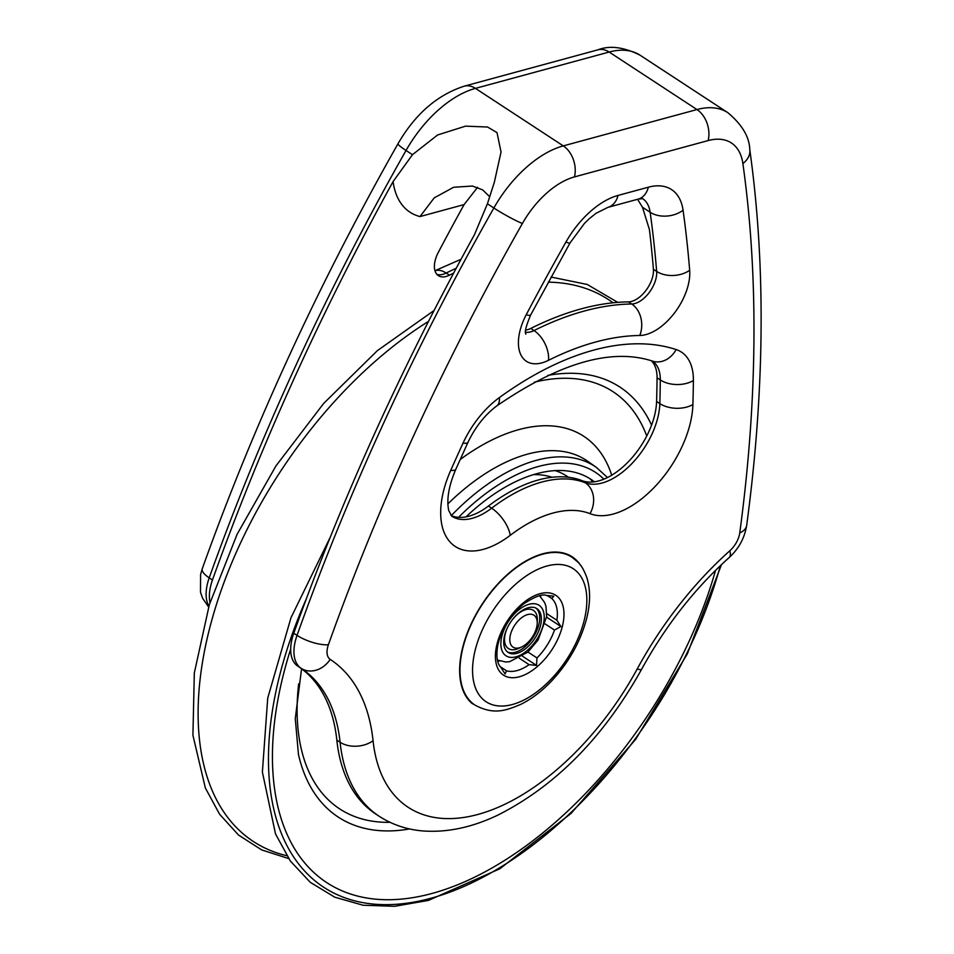 <?xml version="1.0" encoding="UTF-8"?>
<svg xmlns="http://www.w3.org/2000/svg" width="954" height="954" viewBox="0 0 954 954"><rect width="100%" height="100%" fill="white"/><g stroke="black" fill="none" stroke-linecap="round" stroke-linejoin="round"><path stroke-width="1.43" d="M567.725 554.453L571.959 557.219C578.446 562.645 581.213 563.373 586.65 576.991C590.538 589.095 590.538 602.94 586.627 618.526C580.39 642.102 568.393 663.269 550.613 682.027C541.001 691.924 530.901 699.449 520.312 704.577C505.847 710.527 493.969 715.19 475.068 705.149A88.412 49.167 -56.8 0 1 473.78 704.255L473.458 704.04A88.412 49.167 123.2 0 1 471.407 702.359L469.738 701.273M546.797 613.649L556.897 620.267L560.904 626.516L546.594 617.143M546.356 595.415L553.809 596.178L551.806 598.504L548.025 596.023M520.717 606.35L523.519 603.954M527.967 652.047L536.983 657.95L536.542 665.415L522.589 656.28M560.904 626.516L554.465 630.057L545.294 624.047M497.857 644.999L498.775 641.291M500.278 666.703L506.526 670.793L505.083 673.965L501.077 667.717M536.542 665.415L529.088 664.664L519.322 658.26M208.914 606.088A42.107 23.409 -56.8 0 1 209.212 577.85A1637.362 910.533 -56.8 0 1 406.034 150.47A93.564 52.029 -56.8 0 1 475.45 88.376L563.277 145.89A23.385 16.468 74.8 0 1 574.463 176.907L708.154 140.572A23.385 16.468 -105.2 0 0 696.969 109.555L563.277 145.89A93.564 52.029 123.2 0 0 493.862 207.996A1637.362 910.533 123.2 0 0 297.04 635.364A42.107 23.409 123.2 0 0 301.118 668.301A233.909 130.078 -56.8 0 1 340.089 742.248A233.909 130.078 123.2 0 0 379.096 816.219L375.84 814.084A233.909 130.078 -56.8 0 1 336.834 740.113A233.909 130.078 123.2 0 0 297.863 666.178A42.107 23.409 123.2 0 1 293.784 633.229A1637.362 910.533 123.2 0 1 474.388 234.827L487.422 203.774L494.351 182.214L501.041 152.008L497.022 132.642L487.577 127.025L465.528 126.143L437.624 134.967L412.474 154.691L393.084 181.582A1637.362 910.533 -56.8 0 0 212.468 579.984A42.107 23.409 -56.8 0 0 210.011 602.546M571.959 557.219A88.412 49.167 123.2 0 0 483.165 603.071A88.412 49.167 123.2 0 0 473.78 704.255A19.175 10.661 -56.8 0 1 472.182 703.515A19.175 10.661 -56.8 0 1 471.455 702.955A88.889 49.429 -56.8 0 1 484.286 600.948A88.889 49.429 -56.8 0 1 572.209 556.838A88.889 49.429 -56.8 0 1 580.747 565.555M708.154 140.572A70.167 39.019 -56.8 0 1 742.88 163.551A23.385 16.409 172 0 0 749.784 149.635C749.427 137.006 742.14 124.712 727.926 112.739L665.081 71.574M477.572 187.318L464.109 204.585A1506.366 837.695 123.2 0 0 438.303 252.393A23.385 13.01 123.2 0 0 438.387 275.67A23.385 13.01 123.2 0 0 449.441 275.181A355.544 197.716 -56.8 0 1 453.627 273.13M637.57 199.303L642.471 207.233L649.424 229.568A1506.366 837.695 -56.8 0 1 653.407 269.29A23.385 13.01 -56.8 0 1 645.763 290.684A23.385 13.01 -56.8 0 1 628.459 301.881A355.544 197.716 123.2 0 0 530.758 328.438A23.385 13.01 -56.8 0 1 525.642 330.084M651.391 360.755A46.782 26.02 -56.8 0 1 657.067 377.832A1506.366 837.695 -56.8 0 1 656.591 401.467A61.748 34.344 -56.8 0 1 629.27 460.794A61.748 34.344 -56.8 0 1 581.964 480.613A159.056 88.448 123.2 0 0 488.412 506.049A61.748 34.344 -56.8 0 1 450.92 515.422M472.492 186.042L453.615 187.27L434.213 197.86L419.998 216.57L464.109 204.585M568.811 554.93A88.889 49.429 -56.8 0 1 569.693 555.741M536.053 608.151A26.199 14.572 -56.8 0 1 533.095 637.463A26.199 14.572 -56.8 0 1 507.409 651.88M537.221 623.212A19.092 10.613 -56.8 0 1 521.683 646.943A19.092 10.613 -56.8 0 1 511.439 631.572A19.092 10.613 -56.8 0 1 533.882 615.163A19.092 10.613 -56.8 0 1 537.221 623.212L537.317 619.945A22.824 12.7 123.2 0 0 533.31 610.31A22.824 12.7 123.2 0 0 514.313 617.357M507.158 628.281A22.824 12.7 123.2 0 0 518.726 648.326L521.683 646.943M504.153 646.18A26.199 14.572 -56.8 0 1 514.17 617.512A26.199 14.572 -56.8 0 1 536.887 608.628A26.199 14.572 -56.8 0 1 534.729 638.536A26.199 14.572 -56.8 0 1 508.184 652.464A26.199 14.572 -56.8 0 1 504.153 646.18M499.598 660.979L497.702 661.289M540.369 595.558L540.763 596.834M594.378 481.806A163.969 91.179 123.2 0 0 466.005 516.865M529.088 664.664A43.037 23.933 -56.8 0 1 506.526 670.793M554.465 630.057A43.037 23.933 -56.8 0 1 536.983 657.95M551.806 598.504A43.037 23.933 -56.8 0 1 556.897 620.267M496.998 644.129A47.712 26.533 123.2 0 0 537.066 666.774A47.712 26.533 123.2 0 0 555.013 594.819A47.712 26.533 123.2 0 0 496.998 644.129M584.182 620.422A79.528 44.23 -56.8 0 1 487.494 702.609A79.528 44.23 -56.8 0 1 517.402 582.679A79.528 44.23 -56.8 0 1 584.182 620.422M487.422 203.774L493.862 207.996A23.385 2.23 29.6 0 0 522.398 223.486A70.167 39.019 -56.8 0 1 574.463 176.907M293.784 633.229L297.04 635.364A23.385 7.751 19.6 0 0 328.391 644.749A1613.965 897.535 -56.8 0 1 522.398 223.486M297.863 666.178L301.118 668.301A23.385 19.438 -56.7 0 0 330.203 659.393A18.71 10.411 -56.8 0 1 328.391 644.749M336.834 740.113L340.089 742.248A23.385 16.075 -6 0 0 373.062 740.721A257.294 143.088 123.2 0 0 330.203 659.393M729.154 557.565C738.801 548.705 744.633 537.984 746.672 525.404A23.385 12.676 -172.3 0 1 739.755 532.928A18.71 10.411 -56.8 0 1 729.846 550.756A23.385 8.467 -131.7 0 1 729.154 557.565C694.655 588.582 665.451 625.872 641.541 669.434A23.385 2.838 -151.5 0 1 637.248 668.909A210.512 117.068 -56.8 0 1 477.823 814.466A210.512 117.068 -56.8 0 1 373.062 740.721M729.846 550.756A257.294 143.088 123.2 0 0 637.248 668.909M742.88 163.551A1613.965 897.535 -56.8 0 1 739.755 532.928M727.926 112.739A93.564 52.029 123.2 0 0 696.969 109.555L609.153 52.041A93.564 52.029 -56.8 0 1 640.11 55.225C623.821 47.044 609.761 45.243 597.943 49.823A23.385 16.468 74.8 0 1 609.153 52.041L475.45 88.376A23.385 16.468 -105.2 0 0 464.24 86.17C437.242 94.923 415.145 114.122 397.973 143.78C318.803 283.529 253.561 425.186 202.272 568.727A23.385 7.751 -160.4 0 0 209.212 577.85L212.468 579.984M397.973 143.78A23.385 2.23 -150.4 0 0 406.034 150.47L412.474 154.691M499.347 397.603A70.167 39.019 123.2 0 0 463.024 443.145A1529.763 850.706 123.2 0 0 450.729 470.358A85.144 47.342 123.2 0 0 450.121 542.087A85.144 47.342 123.2 0 0 510.211 535.349A135.671 75.449 -56.8 0 1 590.013 513.657A85.144 47.342 123.2 0 0 655.243 486.325A85.144 47.342 123.2 0 0 692.902 404.532A1529.763 850.706 123.2 0 0 693.391 380.527A70.167 39.019 123.2 0 0 676.136 349.558A322.798 179.507 123.2 0 0 499.347 397.603A23.385 10.971 -126 0 1 496.819 405.891C485.037 414.668 475.438 426.784 468.02 442.239A23.385 5.092 24.6 0 1 463.024 443.145M565.937 242.066A1529.763 850.706 123.2 0 0 526.238 314.725A46.782 26.02 123.2 0 0 520.86 354.828A46.782 26.02 123.2 0 0 548.514 360.302A332.147 184.706 -56.8 0 1 639.788 335.486A46.782 26.02 123.2 0 0 674.383 313.091A46.782 26.02 123.2 0 0 689.67 270.292A1529.763 850.706 123.2 0 0 683.064 210.226A70.167 39.019 123.2 0 0 648.338 187.199L618.025 195.439A70.167 39.019 123.2 0 0 565.937 242.066A23.385 2.242 -150.5 0 0 570.027 242.948L530.674 314.963A23.385 3.291 27.8 0 1 526.238 314.725M419.998 216.57A102.925 57.228 -56.8 0 1 393.084 181.582M436.908 274.382A23.385 13.01 123.2 0 0 446.186 273.047A23.385 14.06 -116.5 0 0 434.976 270.781M449.441 275.181L446.186 273.047A355.544 197.716 -56.8 0 1 456.227 268.253M450.729 470.358A23.385 5.474 24 0 0 455.845 469.213L468.02 442.239M510.211 535.349A23.385 10.446 -127.3 0 0 491.656 508.184A61.748 34.344 -56.8 0 1 451.779 516.209L448.726 510.473C446.412 499.479 448.785 485.729 455.845 469.213M590.013 513.657A23.385 19.307 -68.7 0 0 585.207 482.748A159.056 88.448 123.2 0 0 491.656 508.184L488.412 506.049M692.902 404.532A23.385 14.405 -178.3 0 1 659.834 403.602A61.748 34.344 -56.8 0 1 632.526 462.917A61.748 34.344 -56.8 0 1 585.207 482.748L581.964 480.613M693.391 380.527A23.385 14.668 -179.4 0 1 660.311 379.954A1506.366 837.695 -56.8 0 1 659.834 403.602L656.591 401.467M676.136 349.558A23.385 19.223 108.1 0 1 652.596 361.137C611.657 347.781 559.736 362.699 496.819 405.891M652.476 361.089A46.782 26.02 -56.8 0 1 660.311 379.954L657.067 377.832M548.514 360.302A23.385 14.06 -116.5 0 0 534.013 330.573A23.385 13.01 -56.8 0 1 525.535 332.123M639.788 335.486A23.385 18.209 -90.7 0 0 631.715 304.004A355.544 197.716 123.2 0 0 534.013 330.573L530.758 328.438M689.67 270.292A23.385 15.813 175.4 0 1 656.65 271.413A23.385 13.01 -56.8 0 1 649.006 292.818A23.385 13.01 -56.8 0 1 631.715 304.004L628.459 301.881M683.064 210.226A23.385 16.409 172 0 1 650.151 212.265A1506.366 837.695 -56.8 0 1 656.65 271.413L653.407 269.29M648.338 187.199A23.385 16.468 74.8 0 1 638.214 199.124L642.746 198.647M642.65 198.623A46.782 26.02 -56.8 0 1 650.151 212.265L642.471 207.233M618.025 195.439A23.385 16.468 74.8 0 1 607.901 207.364L638.214 199.124M501.363 648.553A30.17 16.778 -56.8 0 1 529.088 604.276A30.17 16.778 -56.8 0 1 537.174 638.822A30.17 16.778 -56.8 0 1 501.363 648.553M458.564 517.342A172.292 95.817 -56.8 0 1 603.87 479.17M607.471 477.549L596.488 467.484A176.967 98.417 123.2 0 0 451.302 515.589M596.488 467.484L587.759 461.307A177.349 98.62 123.2 0 0 447.843 503.903M611.717 475.211A196.059 109.03 123.2 0 0 460.174 459.53M298.662 683.791A249.388 138.688 123.2 0 0 307.319 768.077A249.388 138.688 123.2 0 0 390.007 822.3M646.752 435.99A249.388 138.688 123.2 0 0 534.3 382.196M301.571 668.778L295.275 718.696L298.447 754.375A257.02 142.933 123.2 0 0 304.886 775.018A257.02 142.933 123.2 0 0 409.6 828.943M651.558 425.138A257.02 142.933 123.2 0 0 547.763 375.411M290.684 649.042A318.111 176.907 123.2 0 0 285.449 830.517A318.111 176.907 123.2 0 0 499.383 863.644A318.111 176.907 123.2 0 0 715.548 570.349M306.341 598.838A323.656 179.984 123.2 0 0 281.692 834.237A323.656 179.984 123.2 0 0 500.933 866.983A323.656 179.984 123.2 0 0 720.365 565.674M428.537 321.367A323.943 180.151 123.2 0 0 211.335 788.481A323.943 180.151 123.2 0 0 286.749 855.702M613.064 302.8A323.943 180.151 123.2 0 0 548.252 282.145M592.935 481.973A165.137 91.834 123.2 0 0 589.989 478.729M568.501 477.274A153.439 85.335 123.2 0 0 555.228 470.62M552.104 477.286A145.962 81.173 123.2 0 0 533.584 474.627M471.765 702.681L469.94 701.488M498.715 641.493C502.794 627.875 510.187 616.117 520.872 606.207M523.436 604.037C535.516 596.059 543.494 593.34 547.334 595.856M501.542 668.074C497.082 664.151 495.853 656.424 497.869 644.904M641.541 669.434C603.643 737.132 555.943 785.607 498.405 814.847C472.337 827.404 447.104 832.759 422.694 830.934C406.666 829.551 392.142 824.65 379.096 816.219M749.784 149.635C765.871 264.985 764.834 390.246 746.672 525.404M208.64 606.994L202.57 598.23L200.495 592.172L200.59 574.535L202.272 568.727M464.24 86.17L597.943 49.823M665.117 71.61L640.11 55.225M434.952 270.721L461.068 259.25M525.737 334.186C526.775 332.946 521.981 335.725 530.674 314.963M570.027 242.948L584.516 223.319L589.369 218.609L596.059 213.291L607.901 207.364M472.373 186.03L482.617 189.87L489.736 196.751M494.16 182.834L494.351 182.214M539.559 595.713L544.627 602.534L545.95 606.315L546.654 616.558L538.116 639.979L527.884 652.119L509.543 661.718L505.763 662.004L497.404 660.073M434.094 310.479L377.379 350.631L323.633 403.47L275.945 465.922L237.093 534.312L209.343 604.693L194.318 672.987L192.923 735.272L205.36 788.004L219.575 814.203L238.512 835.036L261.73 849.942L288.621 858.552M617.763 302.37L587.259 284.471L551.042 277.042M330.287 537.162L290.97 617.763L267.728 698.125L262.386 772.06L275.515 833.951L290.362 861.033L310.277 882.319L334.759 897.189L363.104 905.239L394.562 906.3L428.358 900.433L499.86 868.76L571.136 813.345L635.662 739.362L687.381 653.788L721.486 564.613"/></g></svg>
